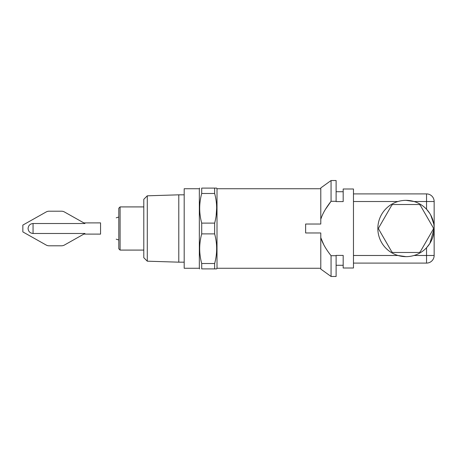 <?xml version="1.0" encoding="UTF-8"?>
<svg xmlns="http://www.w3.org/2000/svg" width="457" height="457" viewBox="0 0 457 457"><rect width="100%" height="100%" fill="white"/><g stroke="black" fill="none" stroke-linecap="round" stroke-linejoin="round"><path stroke-width="0.69" d="M118.797 228.5L118.797 208.209L118.797 248.791L120.088 250.088L143.789 250.088M331.062 276.474L320.785 269.064L320.785 232.973L305.636 232.973L305.636 224.027L320.785 224.027L320.785 187.936L331.062 180.526L336.112 180.526L336.112 201.594L343.184 201.594L343.184 188.987L353.467 188.987L353.467 268.013L343.184 268.013L343.184 255.406L336.112 255.406L336.112 276.474L331.062 276.474L331.062 255.703L336.112 255.703M320.785 188.735L217.012 188.735L217.012 268.265L216.647 268.899L201.708 268.899C199.024 268.899 199.024 268.899 201.708 268.899C199.024 268.899 199.024 268.899 201.708 268.899L201.708 263.512C199.024 253.635 199.024 243.764 201.708 233.887C199.024 243.764 199.024 253.635 201.708 263.512L214.641 263.512L214.641 268.899M217.012 188.735L216.647 188.101L214.641 188.101L214.641 193.488C217.326 203.365 217.326 213.236 214.641 223.113L214.641 233.887C217.326 243.764 217.326 253.635 214.641 263.512M199.703 188.101L199.338 188.735L199.338 268.265L199.703 268.899M214.641 223.113L201.708 223.113L201.708 233.887L214.641 233.887M353.467 263.095L426.541 263.095L426.541 247.751L429.797 243.541M429.871 243.421L434.15 228.5A28.151 28.151 0 0 1 405.999 256.651A28.151 28.151 0 0 1 377.848 228.5A28.151 28.151 0 0 1 405.999 200.349A28.151 28.151 0 0 1 434.15 228.5L434.059 226.255M405.999 256.651L397.978 255.486L353.467 255.486M199.338 188.735L184.188 188.735L184.188 268.265L199.338 268.265M147.285 195.813L147.285 261.187L143.789 257.697L143.789 199.303L147.285 195.813L178.79 194.831L178.79 262.169L184.188 262.169M433.333 227.877A27.346 27.346 0 0 1 433.345 228.5A27.346 27.346 0 0 1 433.333 229.123L420.206 251.864A27.346 27.346 0 0 1 419.126 252.487L392.871 252.487A27.346 27.346 0 0 1 391.792 251.864L378.659 229.123A27.346 27.346 0 0 1 378.659 227.877L391.792 205.136A27.346 27.346 0 0 1 392.871 204.513L419.126 204.513A27.346 27.346 0 0 1 420.206 205.136L433.333 227.877M336.112 201.297L331.062 201.297C325.921 207.821 322.493 213.836 320.785 219.343M323.756 244.689L320.785 237.657C322.493 243.164 325.921 249.179 331.062 255.703M325.378 209.432L331.062 201.297L331.062 180.526M216.624 250.367L216.647 248.711M216.167 215.436L216.647 208.301M216.155 188.101L216.647 188.101M336.112 265.283L343.184 265.283M343.184 191.717L336.112 191.717M353.467 193.905L426.541 193.905A7.609 7.609 0 0 1 434.15 201.514L434.15 255.486L414.019 255.486M405.999 200.349L414.019 201.514L426.541 201.514L426.541 193.905A7.609 7.609 0 0 1 434.15 201.514L434.15 255.486A7.609 7.609 0 0 1 426.541 263.095M214.641 193.488L201.708 193.488C199.024 203.365 199.024 213.236 201.708 223.113M214.641 188.101L201.708 188.101L201.708 193.488M201.708 188.101C199.024 188.101 199.024 188.101 201.708 188.101M434.036 225.998L433.813 224.147M433.767 223.884L430.643 214.893M429.797 213.459L426.541 209.249L426.541 201.514L434.15 201.514M118.797 240.005L116.215 239.171M116.215 217.829L118.797 216.995M83.854 222.907L100.563 222.885L100.563 234.115L83.854 234.093M84.334 223.176L64.46 211.985L84.951 223.519L33.053 223.519L33.053 233.481L84.951 233.481L64.46 245.015L84.951 233.481M83.825 234.115L84.334 233.824M49.093 211.203L61.495 211.203L49.093 211.203A6.044 6.044 0 0 0 46.128 211.985L22.85 225.09L46.128 211.985M61.495 245.797L49.093 245.797L61.495 245.797A6.044 6.044 0 0 0 64.46 245.015M33.053 233.481C30.042 233.167 28.385 231.51 28.071 228.5C28.385 225.49 30.042 223.833 33.053 223.519M64.46 211.985A6.044 6.044 0 0 0 61.495 211.203M22.85 225.09L22.85 231.91L46.128 245.015A6.044 6.044 0 0 0 49.093 245.797M118.797 208.209L120.088 206.912L120.088 250.088M353.467 201.514L397.978 201.514M320.785 268.265L217.012 268.265M147.285 261.187L178.79 262.169M178.79 194.831L184.188 194.831M120.088 206.912L143.789 206.912"/></g></svg>
